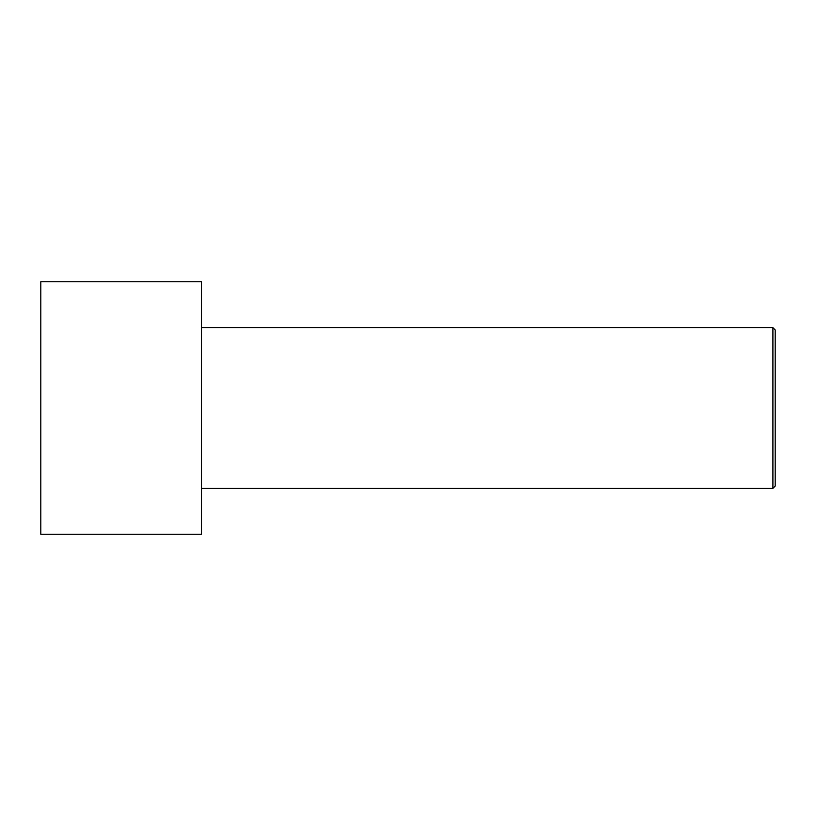 <?xml version="1.0" encoding="UTF-8"?>
<svg xmlns="http://www.w3.org/2000/svg" width="816" height="816" viewBox="0 0 816 816"><rect width="100%" height="100%" fill="white"/><g stroke="black" fill="none" stroke-linecap="round" stroke-linejoin="round"><path stroke-width="1.22" d="M775.2 486.03L775.2 329.97L772.905 327.675L772.905 488.325L775.2 486.03L772.905 488.325L772.905 327.675L201.45 327.675L772.905 327.675L775.2 329.97L775.2 486.03M201.45 488.325L772.905 488.325L201.45 488.325M201.45 534.225L201.45 281.775L40.8 281.775L40.8 534.225L201.45 534.225L40.8 534.225L40.8 281.775L201.45 281.775L201.45 534.225"/></g></svg>
